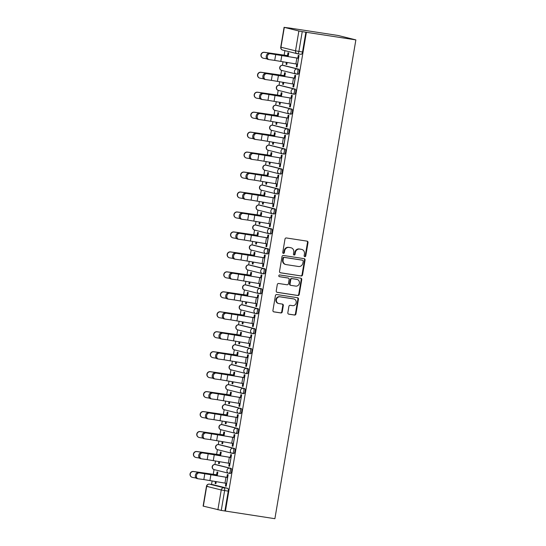 <?xml version="1.0" encoding="UTF-8"?>
<svg xmlns="http://www.w3.org/2000/svg" width="546" height="546" viewBox="0 0 546 546"><rect width="100%" height="100%" fill="white"/><g stroke="black" fill="none" stroke-linecap="round" stroke-linejoin="round"><path stroke-width="0.82" d="M304.805 256.675A0.894 0.812 104 0 0 305.76 255.917L308.019 242.574A1.276 1.16 104 0 0 307.077 241.141L286.363 237.96A1.276 1.16 104 0 0 285.005 239.039L282.746 252.382A0.894 0.812 104 0 0 283.401 253.385A0.894 0.812 104 0 0 284.357 252.627L284.65 250.901A4.081 3.72 104 0 1 289.011 247.447L290.738 247.713A4.081 3.72 104 0 1 291.045 247.775A4.081 3.72 104 0 1 293.741 252.3L293.448 254.026A0.894 0.812 104 0 0 294.103 255.03A0.894 0.812 104 0 0 295.058 254.272L295.352 252.545A4.081 3.72 104 0 1 299.713 249.092L301.44 249.358A4.081 3.72 104 0 1 301.747 249.42A4.081 3.72 104 0 1 304.443 253.945L304.149 255.671A0.894 0.812 104 0 0 304.805 256.675M304.497 256.545A0.894 0.812 104 0 0 305.248 255.787L307.5 242.444A1.276 1.16 104 0 0 306.872 241.107M283.087 253.262A0.894 0.812 104 0 0 283.845 252.505L284.132 250.778L284.65 250.901M293.789 254.907A0.894 0.812 104 0 0 294.547 254.143L294.833 252.416L295.352 252.545M228.958 473.3L230.166 473.484A2.6 1.058 -81.3 0 0 230.207 473.491A2.6 1.058 -81.3 0 0 231.634 471.137A2.6 1.058 -81.3 0 0 231.033 468.366L216.475 464.742A2.6 1.058 -81.3 0 0 216.434 464.735A2.6 1.058 -81.3 0 0 216.393 464.728M232.33 453.337L233.545 453.528A2.6 1.058 -81.3 0 0 233.579 453.535A2.6 1.058 -81.3 0 0 235.012 451.173A2.6 1.058 -81.3 0 0 234.411 448.409L219.847 444.778A2.6 1.058 -81.3 0 0 219.813 444.772A2.6 1.058 -81.3 0 0 219.772 444.772M235.708 433.381L236.916 433.565A2.6 1.058 -81.3 0 0 236.957 433.572A2.6 1.058 -81.3 0 0 238.39 431.21A2.6 1.058 -81.3 0 0 237.783 428.446L223.225 424.822A2.6 1.058 -81.3 0 0 223.184 424.815A2.6 1.058 -81.3 0 0 223.15 424.808M239.087 413.418L240.295 413.602A2.6 1.058 -81.3 0 0 240.336 413.609A2.6 1.058 -81.3 0 0 241.762 411.254A2.6 1.058 -81.3 0 0 241.161 408.483L226.604 404.859A2.6 1.058 -81.3 0 0 226.563 404.852A2.6 1.058 -81.3 0 0 226.522 404.845M242.458 393.454L243.673 393.646A2.6 1.058 -81.3 0 0 243.714 393.652A2.6 1.058 -81.3 0 0 245.14 391.291A2.6 1.058 -81.3 0 0 244.54 388.527L229.975 384.896A2.6 1.058 -81.3 0 0 229.941 384.889A2.6 1.058 -81.3 0 0 229.9 384.889M245.837 373.498L247.045 373.682A2.6 1.058 -81.3 0 0 247.085 373.689A2.6 1.058 -81.3 0 0 248.519 371.335A2.6 1.058 -81.3 0 0 247.911 368.564L233.354 364.94A2.6 1.058 -81.3 0 0 233.313 364.933A2.6 1.058 -81.3 0 0 233.279 364.926M249.215 353.535L250.423 353.719A2.6 1.058 -81.3 0 0 250.464 353.726A2.6 1.058 -81.3 0 0 251.897 351.371A2.6 1.058 -81.3 0 0 251.29 348.601L236.732 344.976A2.6 1.058 -81.3 0 0 236.691 344.97A2.6 1.058 -81.3 0 0 236.65 344.963M252.586 333.572L253.801 333.763A2.6 1.058 -81.3 0 0 253.842 333.77A2.6 1.058 -81.3 0 0 255.269 331.408A2.6 1.058 -81.3 0 0 254.668 328.644L240.103 325.013A2.6 1.058 -81.3 0 0 240.069 325.007A2.6 1.058 -81.3 0 0 240.028 325.007M255.965 313.616L257.18 313.8A2.6 1.058 -81.3 0 0 257.214 313.807A2.6 1.058 -81.3 0 0 258.647 311.452A2.6 1.058 -81.3 0 0 258.04 308.681L243.482 305.057A2.6 1.058 -81.3 0 0 243.441 305.05A2.6 1.058 -81.3 0 0 243.407 305.043M259.343 293.652L260.551 293.837A2.6 1.058 -81.3 0 0 260.592 293.844A2.6 1.058 -81.3 0 0 262.025 291.489A2.6 1.058 -81.3 0 0 261.418 288.718L246.86 285.094A2.6 1.058 -81.3 0 0 246.819 285.087A2.6 1.058 -81.3 0 0 246.778 285.08M262.715 273.689L263.93 273.88A2.6 1.058 -81.3 0 0 263.971 273.887A2.6 1.058 -81.3 0 0 265.397 271.526A2.6 1.058 -81.3 0 0 264.796 268.762L250.232 265.131A2.6 1.058 -81.3 0 0 250.198 265.124A2.6 1.058 -81.3 0 0 250.157 265.124M266.093 253.733L267.308 253.917A2.6 1.058 -81.3 0 0 267.342 253.924A2.6 1.058 -81.3 0 0 268.775 251.57A2.6 1.058 -81.3 0 0 268.168 248.799L253.61 245.174A2.6 1.058 -81.3 0 0 253.569 245.168A2.6 1.058 -81.3 0 0 253.535 245.161M269.471 233.77L270.68 233.954A2.6 1.058 -81.3 0 0 270.72 233.961A2.6 1.058 -81.3 0 0 272.154 231.606A2.6 1.058 -81.3 0 0 271.546 228.835L256.989 225.211A2.6 1.058 -81.3 0 0 256.948 225.205A2.6 1.058 -81.3 0 0 256.907 225.198M272.843 213.807L274.058 213.998A2.6 1.058 -81.3 0 0 274.099 214.005A2.6 1.058 -81.3 0 0 275.525 211.643A2.6 1.058 -81.3 0 0 274.925 208.879L260.36 205.248A2.6 1.058 -81.3 0 0 260.326 205.241A2.6 1.058 -81.3 0 0 260.285 205.241M276.221 193.85L277.436 194.035A2.6 1.058 -81.3 0 0 277.47 194.042A2.6 1.058 -81.3 0 0 278.904 191.687A2.6 1.058 -81.3 0 0 278.296 188.916L263.738 185.292A2.6 1.058 -81.3 0 0 263.698 185.285A2.6 1.058 -81.3 0 0 263.663 185.278M279.6 173.887L280.808 174.072A2.6 1.058 -81.3 0 0 280.849 174.078A2.6 1.058 -81.3 0 0 282.282 171.724A2.6 1.058 -81.3 0 0 281.675 168.953L267.117 165.329A2.6 1.058 -81.3 0 0 267.076 165.322A2.6 1.058 -81.3 0 0 267.035 165.315M282.971 153.924L284.186 154.115A2.6 1.058 -81.3 0 0 284.227 154.122A2.6 1.058 -81.3 0 0 285.654 151.761A2.6 1.058 -81.3 0 0 285.053 148.997L270.488 145.366A2.6 1.058 -81.3 0 0 270.454 145.359A2.6 1.058 -81.3 0 0 270.413 145.359M286.35 133.968L287.565 134.152A2.6 1.058 -81.3 0 0 287.599 134.159A2.6 1.058 -81.3 0 0 289.032 131.804A2.6 1.058 -81.3 0 0 288.425 129.033L273.867 125.409A2.6 1.058 -81.3 0 0 273.826 125.403A2.6 1.058 -81.3 0 0 273.792 125.396M289.728 114.005L290.936 114.189A2.6 1.058 -81.3 0 0 290.977 114.196A2.6 1.058 -81.3 0 0 292.41 111.841A2.6 1.058 -81.3 0 0 291.803 109.07L277.245 105.446A2.6 1.058 -81.3 0 0 277.204 105.439A2.6 1.058 -81.3 0 0 277.163 105.433M293.1 94.042L294.314 94.233A2.6 1.058 -81.3 0 0 294.355 94.24A2.6 1.058 -81.3 0 0 295.782 91.878A2.6 1.058 -81.3 0 0 295.181 89.114L280.617 85.483A2.6 1.058 -81.3 0 0 280.583 85.476A2.6 1.058 -81.3 0 0 280.542 85.476M296.478 74.085L297.693 74.27A2.6 1.058 -81.3 0 0 297.727 74.276A2.6 1.058 -81.3 0 0 299.16 71.922A2.6 1.058 -81.3 0 0 298.553 69.151L283.995 65.527A2.6 1.058 -81.3 0 0 283.954 65.52A2.6 1.058 -81.3 0 0 283.92 65.513M287.831 312.728A1.276 1.16 104 0 0 288.766 314.162L294.581 315.049A1.276 1.16 104 0 0 295.939 313.97L298.45 299.153A1.276 1.16 104 0 0 297.509 297.72L276.795 294.54A1.276 1.16 104 0 0 275.43 295.618L272.925 310.442A1.276 1.16 104 0 0 273.867 311.875L280.883 312.947A1.276 1.16 104 0 0 282.248 311.868L283.319 305.528A1.276 1.16 104 0 0 282.384 304.095L278.904 303.562A3.413 3.112 104 0 1 276.419 299.59A3.413 3.112 104 0 1 280.037 296.84L293.673 298.935A3.413 3.112 104 0 1 296.157 302.907A3.413 3.112 104 0 1 292.54 305.651L290.267 305.303A1.276 1.16 104 0 0 288.902 306.381L287.831 312.728M225.416 511.104L306.395 32.303L355.869 39.899L274.891 518.7L221.266 510.421L203.112 506.101L206.47 486.274L207.999 486.445M301.187 275.989A1.276 1.16 104 0 0 302.545 274.911L305.057 260.094A1.276 1.16 104 0 0 304.115 258.661L283.401 255.48A1.276 1.16 104 0 0 282.036 256.559L279.532 271.382A1.276 1.16 104 0 0 280.473 272.809L300.669 275.866A1.276 1.16 104 0 0 302.034 274.781L304.538 259.964A1.276 1.16 104 0 0 303.91 258.627M301.754 279.62L299.242 294.444A1.276 1.16 104 0 1 297.884 295.522L277.17 292.342A1.276 1.16 104 0 1 276.228 290.909L277.3 284.568A1.276 1.16 104 0 1 278.665 283.49L287.066 284.78A1.276 1.16 104 0 0 288.431 283.695L289.141 279.491A1.276 1.16 104 0 0 288.199 278.057L279.456 276.713A0.894 0.812 104 0 1 278.808 275.675A0.894 0.812 104 0 1 279.757 274.959L300.812 278.187A1.276 1.16 104 0 1 301.754 279.62L301.235 279.491L298.73 294.314L299.242 294.444M213.022 484.691A2.6 1.058 98.7 0 1 213.056 484.698A2.6 1.058 98.7 0 1 213.097 484.705L227.655 488.329L224.024 487.769A2.6 1.058 98.7 0 1 224.618 490.588L221.266 510.421M284.316 27.375L280.958 47.209L295.522 50.833L298.874 30.999L284.316 27.375L288.738 27.955M284.903 50.642L284.138 55.173M283.026 61.739L282.425 65.295M281.565 70.386L280.76 75.13M279.654 81.695L279.047 85.258M278.187 90.349L277.388 95.093M276.276 101.658L275.675 105.214M274.815 110.306L274.01 115.056M272.898 121.621L272.297 125.177M271.437 130.269L270.632 135.012M269.526 141.578L268.919 145.14M268.059 150.232L267.26 154.975M266.148 161.541L265.547 165.097M264.687 170.188L263.882 174.938M262.769 181.504L262.169 185.06M261.309 190.151L260.503 194.895M259.398 201.46L258.79 205.023M257.93 210.114L257.132 214.858M256.019 221.423L255.419 224.979M254.559 230.071L253.754 234.821M252.641 241.387L252.04 244.942M251.18 250.034L250.375 254.777M249.269 261.343L248.662 264.906M247.802 269.997L247.004 274.74M245.891 281.306L245.29 284.862M244.431 289.953L243.625 294.704M242.513 301.269L241.912 304.825M241.052 309.916L240.247 314.66M239.141 321.225L238.534 324.788M237.674 329.873L236.875 334.623M235.763 341.189L235.162 344.744M234.302 349.836L233.497 354.586M232.384 361.152L231.784 364.708M230.924 369.799L230.119 374.542M229.013 381.108L228.405 384.671M227.545 389.755L226.747 394.505M225.635 401.071L225.034 404.627M224.174 409.718L223.369 414.469M222.256 421.034L221.656 424.59M220.796 429.682L219.99 434.425M218.885 440.991L218.277 444.553M217.417 449.638L216.619 454.388M215.506 460.954L214.906 464.51M214.046 469.601L213.24 474.351M212.128 480.917L211.527 484.459M288.752 27.907L338.227 35.504L355.869 39.899M298.874 30.999L302.245 31.613L298.894 51.447A2.6 1.058 98.7 0 1 297.468 53.761A2.6 1.058 98.7 0 1 297.433 53.754A2.6 2.368 104 0 1 297.236 53.713A2.6 2.6 0 0 0 297.468 53.761L301.105 54.313A2.6 1.058 98.7 0 1 301.064 54.307L297.509 53.761M306.395 32.303L302.245 31.613M286.363 62.312L286.029 64.298L286.807 64.421M286.029 64.298L286.8 64.489L287.141 62.449M296.778 64.107L296.314 66.858L297.099 66.981M296.314 66.858L297.085 67.056L299.037 55.535L298.266 55.344L297.788 58.163M293.407 84.07L292.943 86.821L293.714 87.012L295.659 75.498L294.888 75.307L294.41 78.126M284.773 76.467L285.367 72.932L284.596 72.741L284.118 75.56M282.985 82.275L282.651 84.261L283.435 84.377M282.651 84.261L283.422 84.453L283.77 82.405M292.943 86.821L293.721 86.944M290.028 104.033L289.564 106.784L290.335 106.975L292.281 95.461L291.509 95.263L291.032 98.089M281.395 96.424L281.995 92.895L281.224 92.704L280.746 95.523M279.607 102.232L279.272 104.218L280.057 104.341M279.272 104.218L280.043 104.409L280.391 102.368M289.564 106.784L290.349 106.9M286.65 123.99L286.186 126.74L286.957 126.938L288.909 115.418L288.138 115.226L287.66 118.045M278.023 116.387L278.617 112.858L277.846 112.667L277.368 115.486M276.235 122.195L275.901 124.181L276.679 124.304M275.901 124.181L276.672 124.372L277.013 122.331M286.186 126.74L286.971 126.863M283.278 143.953L282.814 146.703L283.586 146.894L285.531 135.381L284.759 135.19L284.282 138.008M274.645 136.35L275.239 132.814L274.467 132.623L273.99 135.442M272.857 142.158L272.522 144.144L273.307 144.26M272.522 144.144L273.293 144.335L273.642 142.288M282.814 146.703L283.592 146.826M279.9 163.916L279.436 166.666L280.207 166.858L282.152 155.344L281.381 155.146L280.903 157.971M271.266 156.306L271.867 152.778L271.096 152.587L270.618 155.405M269.478 162.114L269.144 164.1L269.929 164.223M269.144 164.1L269.915 164.291L270.263 162.251M279.436 166.666L280.221 166.783M276.522 183.872L276.058 186.623L276.829 186.821L278.781 175.3L278.01 175.109L277.532 177.928M267.895 176.269L268.489 172.741L267.717 172.55L267.24 175.368M266.107 182.077L265.772 184.063L266.55 184.186M265.772 184.063L266.544 184.255L266.885 182.214M276.058 186.623L276.842 186.746M273.15 203.835L272.686 206.586L273.457 206.777L275.402 195.263L274.631 195.072L274.153 197.891M264.517 196.232L265.11 192.697L264.339 192.506L263.861 195.325M262.728 202.04L262.394 204.027L263.179 204.143M262.394 204.027L263.165 204.218L263.513 202.17M272.686 206.586L273.464 206.709M269.772 223.799L269.308 226.549L270.079 226.74L272.024 215.226L271.253 215.028L270.775 217.854M261.138 216.189L261.739 212.66L260.968 212.469L260.49 215.288M259.35 221.997L259.016 223.983L259.8 224.106M259.016 223.983L259.787 224.174L260.135 222.133M269.308 226.549L270.093 226.665M266.393 243.755L265.929 246.505L266.701 246.696L268.652 235.183L267.881 234.992L267.404 237.81M257.76 236.152L258.36 232.623L257.589 232.432L257.111 235.251M255.978 241.96L255.644 243.946L256.422 244.069M255.644 243.946L256.415 244.137L256.757 242.096M265.929 246.505L266.714 246.628M263.022 263.718L262.558 266.468L263.329 266.66L265.274 255.146L264.503 254.955L264.025 257.773M254.388 256.115L254.982 252.58L254.211 252.388L253.733 255.207M252.6 261.923L252.266 263.909L253.051 264.025M252.266 263.909L253.037 264.1L253.385 262.053M262.558 266.468L263.336 266.591M259.643 283.681L259.179 286.432L259.951 286.623L261.896 275.109L261.125 274.911L260.647 277.737M251.01 276.071L251.61 272.543L250.839 272.352L250.361 275.17M249.222 281.879L248.887 283.865L249.672 283.988M248.887 283.865L249.659 284.056L250.007 282.016M259.179 286.432L259.964 286.548M256.265 303.637L255.801 306.388L256.572 306.579L258.524 295.065L257.753 294.874L257.275 297.693M247.631 296.034L248.232 292.506L247.461 292.315L246.983 295.133M245.85 301.842L245.516 303.829L246.294 303.951M245.516 303.829L246.287 304.02L246.628 301.979M255.801 306.388L256.586 306.511M252.894 323.601L252.429 326.351L253.201 326.542L255.146 315.028L254.375 314.837L253.897 317.656M244.26 315.998L244.854 312.462L244.082 312.271L243.605 315.09M242.472 321.806L242.137 323.792L242.922 323.908M242.137 323.792L242.909 323.983L243.257 321.935M252.429 326.351L253.208 326.474M249.515 343.564L249.051 346.314L249.822 346.505L251.767 334.991L250.996 334.794L250.518 337.612M240.882 335.954L241.482 332.425L240.711 332.234L240.233 335.053M239.093 341.762L238.759 343.748L239.544 343.871M238.759 343.748L239.53 343.939L239.878 341.898M249.051 346.314L249.836 346.43M246.137 363.52L245.673 366.27L246.444 366.462L248.396 354.948L247.625 354.757L247.147 357.575M237.503 355.917L238.104 352.388L237.333 352.197L236.855 355.016M235.722 361.725L235.381 363.711L236.165 363.834M235.381 363.711L236.159 363.902L236.5 361.862M245.673 366.27L246.458 366.393M242.765 383.483L242.301 386.234L243.072 386.425L245.018 374.911L244.246 374.72L243.769 377.539M234.132 375.88L234.725 372.345L233.954 372.154L233.476 374.972M232.343 381.688L232.009 383.674L232.794 383.79M232.009 383.674L232.78 383.865L233.128 381.818M242.301 386.234L243.079 386.356M239.387 403.446L238.923 406.197L239.694 406.388L241.639 394.867L240.868 394.676L240.39 397.495M230.753 395.836L231.354 392.308L230.583 392.117L230.105 394.935M228.965 401.644L228.631 403.63L229.416 403.753M228.631 403.63L229.402 403.822L229.75 401.781M238.923 406.197L239.708 406.313M236.008 423.403L235.544 426.153L236.316 426.344L238.268 414.83L237.496 414.639L237.019 417.458M227.375 415.799L227.975 412.271L227.204 412.08L226.726 414.899M225.594 421.608L225.252 423.594L226.037 423.716M225.252 423.594L226.03 423.785L226.372 421.744M235.544 426.153L236.329 426.276M232.637 443.366L232.166 446.116L232.944 446.307L234.889 434.793L234.118 434.602L233.64 437.421M224.003 435.763L224.597 432.227L223.826 432.036L223.348 434.855M222.215 441.571L221.881 443.557L222.666 443.673M221.881 443.557L222.652 443.748L223 441.7M232.166 446.116L232.951 446.239M229.259 463.329L228.794 466.079L229.566 466.27L231.511 454.75L230.74 454.559L230.262 457.377M220.625 455.719L221.226 452.19L220.454 451.999L219.977 454.818M218.837 461.527L218.502 463.513L219.287 463.636M218.502 463.513L219.274 463.704L219.622 461.663M228.794 466.079L229.579 466.195M225.88 483.285L225.416 486.036L226.187 486.227L228.139 474.713L227.368 474.522L226.89 477.34M217.247 475.682L217.847 472.153L217.076 471.962L216.598 474.781M288.151 56.504L288.745 52.976L287.974 52.785L287.496 55.603M215.465 481.49L215.124 483.476L215.909 483.592M215.124 483.476L215.902 483.667L216.243 481.627M225.416 486.036L226.201 486.158M224.897 510.974L228.255 491.147A2.6 1.058 -81.3 0 0 227.655 488.329M305.883 32.173L302.525 52.007A2.6 1.058 98.7 0 1 301.105 54.313M301.747 249.42L301.228 249.29A4.081 3.72 104 0 0 300.928 249.229L301.44 249.358M294.833 252.416A4.081 3.72 104 0 1 299.201 248.962L300.928 249.229M291.045 247.775L290.527 247.645A4.081 3.72 104 0 0 290.219 247.584L290.738 247.713M284.132 250.778A4.081 3.72 104 0 1 288.5 247.324L290.219 247.584M280.166 272.713L300.669 275.866M303.207 261.227A0.894 0.812 104 0 0 302.552 260.224L284.37 257.432A0.894 0.812 104 0 0 283.415 258.19L283.108 260.012A4.081 3.72 104 0 0 285.804 264.53A4.081 3.72 104 0 0 286.111 264.592L298.539 266.503A4.081 3.72 104 0 0 302.9 263.049L303.207 261.227M302.17 260.128A0.894 0.812 104 0 0 302.04 260.094L302.552 260.224M285.804 264.53L285.292 264.4A4.081 3.72 104 0 1 282.596 259.882L282.903 258.06A0.894 0.812 104 0 1 283.859 257.303L302.04 260.094M276.863 292.246L297.365 295.393A1.276 1.16 104 0 0 298.73 294.314M287.879 277.975A1.276 1.16 104 0 0 287.687 277.928L279.204 276.624M295.782 286.118A3.413 3.112 104 0 0 297.174 279.45A3.413 3.112 104 0 0 296.922 279.395L292.117 278.658A1.276 1.16 104 0 0 290.752 279.736L290.042 283.947A1.276 1.16 104 0 0 290.977 285.381L295.782 286.118M297.174 279.45L296.662 279.32A3.413 3.112 104 0 0 296.403 279.265L296.922 279.395M290.465 285.251A1.276 1.16 104 0 1 289.523 283.818L290.24 279.607A1.276 1.16 104 0 1 291.598 278.528L296.403 279.265M301.235 279.491A1.276 1.16 104 0 0 300.607 278.16M293.932 298.983L293.414 298.86A3.413 3.112 104 0 0 293.161 298.805L293.673 298.935M278.644 303.508L278.132 303.378A3.413 3.112 104 0 1 279.525 296.71L293.161 298.805M273.56 311.773L280.371 312.824A1.276 1.16 104 0 0 281.736 311.739L282.808 305.398A1.276 1.16 104 0 0 282.173 304.061M288.459 314.066L294.062 314.926A1.276 1.16 104 0 0 295.427 313.848L297.932 299.024A1.276 1.16 104 0 0 297.304 297.686M262.742 58.019L262.558 57.931A2.989 2.962 -64.2 0 1 264.353 52.3L264.537 52.389A2.989 2.962 115.8 0 0 262.742 58.019A2.989 2.962 115.8 0 0 263.541 58.272L266.946 58.838M264.537 52.389L288.268 55.788M288.281 55.719L264.353 52.3M270.079 53.726A2.989 2.239 101.8 0 0 267.369 56.286A2.989 2.239 101.8 0 0 268.966 59.589A2.989 2.239 101.8 0 0 269.082 59.61L274.727 60.394L275.723 54.504L268.987 53.494L298.573 58.286M268.857 59.562L267.99 59.384A2.989 2.239 -78.2 0 1 267.874 59.364A2.989 2.239 -78.2 0 1 266.277 56.054A2.989 2.239 -78.2 0 1 268.987 53.494M298.56 58.347L275.723 54.504M297.563 64.23L274.727 60.394M259.364 77.982L259.179 77.894A2.989 2.962 -64.2 0 1 260.974 72.256L261.159 72.352A2.989 2.962 115.8 0 0 259.364 77.982A2.989 2.962 115.8 0 0 260.162 78.235L263.575 78.795M261.159 72.352L284.896 75.744M284.903 75.682L260.974 72.256M255.992 97.946L255.801 97.85A2.989 2.962 -64.2 0 1 257.596 92.219L257.787 92.308A2.989 2.962 115.8 0 0 255.992 97.946A2.989 2.962 115.8 0 0 256.791 98.198L260.196 98.758M257.787 92.308L281.518 95.707M281.531 95.646L257.596 92.219M266.701 73.683A2.989 2.239 101.8 0 0 263.998 76.242A2.989 2.239 101.8 0 0 265.595 79.552A2.989 2.239 101.8 0 0 265.704 79.573L271.348 80.351L272.345 74.468L265.609 73.457L295.195 78.249M265.479 79.525L264.619 79.341A2.989 2.239 -78.2 0 1 264.503 79.32A2.989 2.239 -78.2 0 1 262.906 76.017A2.989 2.239 -78.2 0 1 265.609 73.457M295.181 78.31L272.345 74.468M294.192 84.193L271.348 80.351M263.329 93.646A2.989 2.239 101.8 0 0 260.619 96.205A2.989 2.239 101.8 0 0 262.216 99.515A2.989 2.239 101.8 0 0 262.333 99.529L267.97 100.314L268.966 94.424L262.237 93.421L291.817 98.205M262.107 99.488L261.241 99.304A2.989 2.239 -78.2 0 1 261.125 99.283A2.989 2.239 -78.2 0 1 259.527 95.98A2.989 2.239 -78.2 0 1 262.237 93.421M291.81 98.266L268.966 94.424M290.813 104.156L267.97 100.314M252.614 117.902L252.429 117.813A2.989 2.962 -64.2 0 1 254.224 112.183L254.409 112.271A2.989 2.962 115.8 0 0 252.614 117.902A2.989 2.962 115.8 0 0 253.412 118.154L256.818 118.721M254.409 112.271L278.139 115.67M278.153 115.602L254.224 112.183M249.235 137.865L249.051 137.776A2.989 2.962 -64.2 0 1 250.846 132.139L251.03 132.234A2.989 2.962 115.8 0 0 249.235 137.865A2.989 2.962 115.8 0 0 250.034 138.118L253.446 138.677M251.03 132.234L274.768 135.626M274.774 135.565L250.846 132.139M245.864 157.828L245.673 157.733A2.989 2.962 -64.2 0 1 247.468 152.102L247.659 152.191A2.989 2.962 115.8 0 0 245.864 157.828A2.989 2.962 115.8 0 0 246.662 158.081L250.068 158.64M247.659 152.191L271.389 155.59M271.403 155.528L247.468 152.102M259.951 113.609A2.989 2.239 101.8 0 0 257.241 116.168A2.989 2.239 101.8 0 0 258.838 119.472A2.989 2.239 101.8 0 0 258.954 119.492L264.598 120.277L265.595 114.387L258.859 113.377L288.445 118.168M258.729 119.444L257.862 119.267A2.989 2.239 -78.2 0 1 257.746 119.246A2.989 2.239 -78.2 0 1 256.149 115.936A2.989 2.239 -78.2 0 1 258.859 113.377M288.431 118.229L265.595 114.387M287.435 124.113L264.598 120.277M256.572 133.565A2.989 2.239 101.8 0 0 253.87 136.125A2.989 2.239 101.8 0 0 255.467 139.435A2.989 2.239 101.8 0 0 255.576 139.455L261.22 140.233L262.216 134.35L255.48 133.34L285.067 138.131M255.351 139.407L254.491 139.223A2.989 2.239 -78.2 0 1 254.375 139.203A2.989 2.239 -78.2 0 1 252.778 135.899A2.989 2.239 -78.2 0 1 255.48 133.34M285.053 138.193L262.216 134.35M284.056 144.076L261.22 140.233M253.201 153.528A2.989 2.239 101.8 0 0 250.491 156.088A2.989 2.239 101.8 0 0 252.088 159.398A2.989 2.239 101.8 0 0 252.204 159.412L257.842 160.196L258.838 154.306L252.109 153.303L281.688 158.087M251.979 159.371L251.112 159.186A2.989 2.239 -78.2 0 1 250.996 159.166A2.989 2.239 -78.2 0 1 249.399 155.863A2.989 2.239 -78.2 0 1 252.109 153.303M281.681 158.149L258.838 154.306M280.685 164.039L257.842 160.196M242.485 177.784L242.301 177.696A2.989 2.962 -64.2 0 1 244.096 172.065L244.28 172.154A2.989 2.962 115.8 0 0 242.485 177.784A2.989 2.962 115.8 0 0 243.284 178.037L246.69 178.603M244.28 172.154L268.011 175.553M268.025 175.484L244.096 172.065M249.822 173.492A2.989 2.239 101.8 0 0 247.113 176.051A2.989 2.239 101.8 0 0 248.71 179.354A2.989 2.239 101.8 0 0 248.826 179.375L254.47 180.16L255.467 174.27L248.73 173.259L278.317 178.051M248.601 179.327L247.734 179.149A2.989 2.239 -78.2 0 1 247.618 179.129A2.989 2.239 -78.2 0 1 246.021 175.819A2.989 2.239 -78.2 0 1 248.73 173.259M278.303 178.112L255.467 174.27M277.307 183.995L254.47 180.16M239.107 197.748L238.923 197.659A2.989 2.962 -64.2 0 1 240.718 192.021L240.902 192.117A2.989 2.962 115.8 0 0 239.107 197.748A2.989 2.962 115.8 0 0 239.906 198L243.318 198.56M240.902 192.117L264.639 195.509M264.646 195.448L240.718 192.021M246.444 193.448A2.989 2.239 101.8 0 0 243.741 196.007A2.989 2.239 101.8 0 0 245.338 199.317A2.989 2.239 101.8 0 0 245.447 199.338L251.092 200.116L252.088 194.233L245.352 193.223L274.938 198.007M245.222 199.29L244.362 199.106A2.989 2.239 -78.2 0 1 244.246 199.085A2.989 2.239 -78.2 0 1 242.649 195.782A2.989 2.239 -78.2 0 1 245.352 193.223M274.925 198.075L252.088 194.233M273.928 203.958L251.092 200.116M235.735 217.711L235.544 217.615A2.989 2.962 -64.2 0 1 237.339 211.985L237.53 212.073A2.989 2.962 115.8 0 0 235.735 217.711A2.989 2.962 115.8 0 0 236.534 217.963L239.94 218.523M237.53 212.073L261.261 215.472M261.275 215.411L237.339 211.985M243.072 213.411A2.989 2.239 101.8 0 0 240.363 215.97A2.989 2.239 101.8 0 0 241.96 219.28A2.989 2.239 101.8 0 0 242.076 219.294L247.713 220.079L248.71 214.189L241.98 213.186L271.56 217.97M241.851 219.253L240.984 219.069A2.989 2.239 -78.2 0 1 240.868 219.048A2.989 2.239 -78.2 0 1 239.271 215.745A2.989 2.239 -78.2 0 1 241.98 213.186M271.553 218.031L248.71 214.189M270.557 223.921L247.713 220.079M232.357 237.667L232.173 237.578A2.989 2.962 -64.2 0 1 233.968 231.948L234.152 232.036A2.989 2.962 115.8 0 0 232.357 237.667A2.989 2.962 115.8 0 0 233.156 237.92L236.561 238.486M234.152 232.036L257.883 235.435M257.896 235.367L233.968 231.948M239.694 233.374A2.989 2.239 101.8 0 0 236.984 235.933A2.989 2.239 101.8 0 0 238.582 239.237A2.989 2.239 101.8 0 0 238.698 239.257L244.342 240.042L245.338 234.152L238.602 233.142L268.188 237.933M238.472 239.209L237.606 239.032A2.989 2.239 -78.2 0 1 237.49 239.011A2.989 2.239 -78.2 0 1 235.892 235.701A2.989 2.239 -78.2 0 1 238.602 233.142M268.175 237.995L245.338 234.152M267.178 243.878L244.342 240.042M228.979 257.63L228.794 257.541A2.989 2.962 -64.2 0 1 230.589 251.904L230.774 251.999A2.989 2.962 115.8 0 0 228.979 257.63A2.989 2.962 115.8 0 0 229.777 257.883L233.19 258.442M230.774 251.999L254.511 255.391M254.518 255.33L230.589 251.904M225.607 277.593L225.416 277.498A2.989 2.962 -64.2 0 1 227.211 271.867L227.402 271.956A2.989 2.962 115.8 0 0 225.607 277.593A2.989 2.962 115.8 0 0 226.406 277.846L229.811 278.405M227.402 271.956L251.133 275.355M251.146 275.293L227.211 271.867M222.229 297.55L222.045 297.461A2.989 2.962 -64.2 0 1 223.84 291.83L224.024 291.919A2.989 2.962 115.8 0 0 222.229 297.55A2.989 2.962 115.8 0 0 223.027 297.802L226.433 298.369M224.024 291.919L247.754 295.311M247.768 295.25L223.84 291.83M218.85 317.513L218.666 317.424A2.989 2.962 -64.2 0 1 220.461 311.786L220.645 311.882A2.989 2.962 115.8 0 0 218.85 317.513A2.989 2.962 115.8 0 0 219.649 317.765L223.061 318.325M220.645 311.882L244.383 315.274M244.39 315.213L220.461 311.786M215.479 337.476L215.288 337.38A2.989 2.962 -64.2 0 1 217.083 331.75L217.274 331.838A2.989 2.962 115.8 0 0 215.479 337.476A2.989 2.962 115.8 0 0 216.277 337.728L219.683 338.288M217.274 331.838L241.004 335.237M241.018 335.176L217.083 331.75M212.101 357.432L211.916 357.343A2.989 2.962 -64.2 0 1 213.711 351.713L213.895 351.801A2.989 2.962 115.8 0 0 212.101 357.432A2.989 2.962 115.8 0 0 212.899 357.685L216.305 358.251M213.895 351.801L237.626 355.193M237.64 355.132L213.711 351.713M236.316 253.33A2.989 2.239 101.8 0 0 233.613 255.89A2.989 2.239 101.8 0 0 235.21 259.2A2.989 2.239 101.8 0 0 235.319 259.22L240.963 259.998L241.96 254.115L235.224 253.105L264.81 257.889M235.094 259.173L234.227 258.988A2.989 2.239 -78.2 0 1 234.118 258.968A2.989 2.239 -78.2 0 1 232.521 255.665A2.989 2.239 -78.2 0 1 235.224 253.105M264.796 257.958L241.96 254.115M263.8 263.841L240.963 259.998M232.944 273.293A2.989 2.239 101.8 0 0 230.235 275.853A2.989 2.239 101.8 0 0 231.832 279.163A2.989 2.239 101.8 0 0 231.948 279.177L237.585 279.962L238.582 274.072L231.852 273.068L261.432 277.853M231.722 279.129L230.856 278.951A2.989 2.239 -78.2 0 1 230.74 278.931A2.989 2.239 -78.2 0 1 229.143 275.628A2.989 2.239 -78.2 0 1 231.852 273.068M261.425 277.914L238.582 274.072M260.428 283.804L237.585 279.962M229.566 293.257A2.989 2.239 101.8 0 0 226.856 295.816A2.989 2.239 101.8 0 0 228.453 299.119A2.989 2.239 101.8 0 0 228.569 299.14L234.214 299.925L235.21 294.035L228.474 293.025L258.06 297.816M228.344 299.092L227.477 298.915A2.989 2.239 -78.2 0 1 227.361 298.894A2.989 2.239 -78.2 0 1 225.764 295.584A2.989 2.239 -78.2 0 1 228.474 293.025M258.046 297.877L235.21 294.035M257.05 303.76L234.214 299.925M226.187 313.213A2.989 2.239 101.8 0 0 223.485 315.772A2.989 2.239 101.8 0 0 225.082 319.082A2.989 2.239 101.8 0 0 225.191 319.103L230.835 319.881L231.832 313.998L225.095 312.988L254.682 317.772M224.966 319.055L224.099 318.871A2.989 2.239 -78.2 0 1 223.99 318.85A2.989 2.239 -78.2 0 1 222.393 315.547A2.989 2.239 -78.2 0 1 225.095 312.988M254.668 317.84L231.832 313.998M253.672 323.723L230.835 319.881M222.816 333.176A2.989 2.239 101.8 0 0 220.106 335.735A2.989 2.239 101.8 0 0 221.703 339.046A2.989 2.239 101.8 0 0 221.819 339.059L227.457 339.844L228.453 333.954L221.724 332.951L251.303 337.735M221.594 339.011L220.727 338.834A2.989 2.239 -78.2 0 1 220.611 338.813A2.989 2.239 -78.2 0 1 219.014 335.51A2.989 2.239 -78.2 0 1 221.724 332.951M251.296 337.797L228.453 333.954M250.3 343.687L227.457 339.844M219.437 353.139A2.989 2.239 101.8 0 0 216.728 355.699A2.989 2.239 101.8 0 0 218.325 359.002A2.989 2.239 101.8 0 0 218.441 359.022L224.085 359.807L225.082 353.917L218.345 352.907L247.932 357.698M218.216 358.975L217.349 358.797A2.989 2.239 -78.2 0 1 217.233 358.777A2.989 2.239 -78.2 0 1 215.636 355.466A2.989 2.239 -78.2 0 1 218.345 352.907M247.918 357.76L225.082 353.917M246.922 363.643L224.085 359.807M208.722 377.395L208.538 377.306A2.989 2.962 -64.2 0 1 210.333 371.669L210.517 371.765A2.989 2.962 115.8 0 0 208.722 377.395A2.989 2.962 115.8 0 0 209.521 377.648L212.933 378.207M210.517 371.765L234.254 375.157M234.261 375.095L210.333 371.669M216.059 373.095A2.989 2.239 101.8 0 0 213.356 375.655A2.989 2.239 101.8 0 0 214.953 378.965A2.989 2.239 101.8 0 0 215.063 378.985L220.707 379.763L221.703 373.88L214.967 372.87L244.553 377.655M214.837 378.938L213.971 378.753A2.989 2.239 -78.2 0 1 213.861 378.733A2.989 2.239 -78.2 0 1 212.264 375.43A2.989 2.239 -78.2 0 1 214.967 372.87M244.54 377.723L221.703 373.88M243.543 383.606L220.707 379.763M205.351 397.352L205.16 397.263A2.989 2.962 -64.2 0 1 206.954 391.632L207.146 391.721A2.989 2.962 115.8 0 0 205.351 397.352A2.989 2.962 115.8 0 0 206.149 397.611L209.555 398.171M207.146 391.721L230.876 395.12M230.89 395.058L206.954 391.632M212.687 393.059A2.989 2.239 101.8 0 0 209.978 395.618A2.989 2.239 101.8 0 0 211.575 398.928A2.989 2.239 101.8 0 0 211.691 398.942L217.328 399.727L218.325 393.837L211.595 392.833L241.175 397.618M211.466 398.894L210.599 398.717A2.989 2.239 -78.2 0 1 210.483 398.696A2.989 2.239 -78.2 0 1 208.886 395.393A2.989 2.239 -78.2 0 1 211.595 392.833M241.168 397.679L218.325 393.837M240.172 403.569L217.328 399.727M201.972 417.315L201.788 417.226A2.989 2.962 -64.2 0 1 203.583 411.595L203.767 411.684A2.989 2.962 115.8 0 0 201.972 417.315A2.989 2.962 115.8 0 0 202.771 417.567L206.176 418.134M203.767 411.684L227.498 415.076M227.511 415.015L203.583 411.595M209.309 413.022A2.989 2.239 101.8 0 0 206.6 415.581A2.989 2.239 101.8 0 0 208.197 418.884A2.989 2.239 101.8 0 0 208.313 418.905L213.957 419.69L214.953 413.8L208.217 412.79L237.803 417.581M208.087 418.857L207.221 418.68A2.989 2.239 -78.2 0 1 207.105 418.659A2.989 2.239 -78.2 0 1 205.508 415.349A2.989 2.239 -78.2 0 1 208.217 412.79M237.79 417.642L214.953 413.8M236.793 423.525L213.957 419.69M198.594 437.278L198.41 437.189A2.989 2.962 -64.2 0 1 200.205 431.552L200.389 431.64A2.989 2.962 115.8 0 0 198.594 437.278A2.989 2.962 115.8 0 0 199.392 437.53L202.805 438.09M200.389 431.64L224.126 435.039M224.133 434.978L200.205 431.552M205.931 432.978A2.989 2.239 101.8 0 0 203.228 435.537A2.989 2.239 101.8 0 0 204.825 438.848A2.989 2.239 101.8 0 0 204.934 438.868L210.579 439.646L211.575 433.763L204.839 432.753L234.425 437.537M204.709 438.82L203.842 438.636A2.989 2.239 -78.2 0 1 203.733 438.615A2.989 2.239 -78.2 0 1 202.136 435.312A2.989 2.239 -78.2 0 1 204.839 432.753M234.411 437.605L211.575 433.763M233.415 443.488L210.579 439.646M195.222 457.234L195.031 457.145A2.989 2.962 -64.2 0 1 196.826 451.515L197.017 451.603A2.989 2.962 115.8 0 0 195.222 457.234A2.989 2.962 115.8 0 0 196.021 457.493L199.427 458.053M197.017 451.603L220.748 455.002M220.761 454.941L196.826 451.515M202.559 452.941A2.989 2.239 101.8 0 0 199.85 455.5A2.989 2.239 101.8 0 0 201.447 458.811A2.989 2.239 101.8 0 0 201.563 458.824L207.2 459.609L208.197 453.719L201.467 452.716L231.047 457.5M201.338 458.777L200.471 458.599A2.989 2.239 -78.2 0 1 200.355 458.579A2.989 2.239 -78.2 0 1 198.758 455.275A2.989 2.239 -78.2 0 1 201.467 452.716M231.04 457.562L208.197 453.719M230.043 463.452L207.2 459.609M191.844 477.197L191.66 477.108A2.989 2.962 -64.2 0 1 193.455 471.478L193.639 471.567A2.989 2.962 115.8 0 0 191.844 477.197A2.989 2.962 115.8 0 0 192.642 477.45L196.048 478.016M193.639 471.567L217.369 474.959M217.383 474.897L193.455 471.478M199.181 472.904A2.989 2.239 101.8 0 0 196.471 475.464A2.989 2.239 101.8 0 0 198.068 478.767A2.989 2.239 101.8 0 0 198.184 478.787L203.829 479.565L204.825 473.682L198.089 472.672L227.675 477.463M197.959 478.74L197.092 478.562A2.989 2.239 -78.2 0 1 196.976 478.542A2.989 2.239 -78.2 0 1 195.379 475.232A2.989 2.239 -78.2 0 1 198.089 472.672M227.662 477.525L204.825 473.682M226.665 483.408L203.829 479.565M305.248 255.787L305.76 255.917M283.845 252.505L284.357 252.627M294.547 254.143L295.058 254.272M215.083 464.53A2.6 1.058 98.7 0 1 215.144 464.537A2.6 1.058 98.7 0 1 215.185 464.544L229.743 468.168A2.6 1.058 98.7 0 1 230.351 470.939A2.6 1.058 98.7 0 1 228.917 473.293A2.6 1.058 98.7 0 1 228.876 473.286A2.6 2.368 -76 0 1 226.965 470.372A2.6 2.368 -76 0 1 229.743 468.168L231.033 468.366M216.475 464.742L215.185 464.544A2.6 2.368 104 0 0 212.408 466.741A2.6 2.368 -76 0 0 214.319 469.662M218.461 444.574A2.6 1.058 98.7 0 1 218.523 444.574A2.6 1.058 98.7 0 1 218.557 444.58L233.122 448.211A2.6 1.058 98.7 0 1 233.722 450.976A2.6 1.058 98.7 0 1 232.296 453.337A2.6 1.058 98.7 0 1 232.255 453.33A2.6 2.368 -76 0 1 230.344 450.409A2.6 2.368 -76 0 1 233.122 448.211L234.411 448.409M219.847 444.778L218.557 444.58A2.6 2.368 104 0 0 215.779 446.785A2.6 2.368 -76 0 0 217.69 449.699M221.84 424.611A2.6 1.058 98.7 0 1 221.894 424.617A2.6 1.058 98.7 0 1 221.935 424.624L236.493 428.248A2.6 1.058 98.7 0 1 237.1 431.012A2.6 1.058 98.7 0 1 235.667 433.374A2.6 1.058 98.7 0 1 235.633 433.367A2.6 2.368 -76 0 1 233.715 430.446A2.6 2.368 -76 0 1 236.493 428.248L237.783 428.446M223.225 424.822L221.935 424.624A2.6 2.368 104 0 0 219.158 426.822A2.6 2.368 -76 0 0 221.069 429.743M225.211 404.647A2.6 1.058 98.7 0 1 225.273 404.654A2.6 1.058 98.7 0 1 225.314 404.661L239.871 408.285A2.6 1.058 98.7 0 1 240.479 411.056A2.6 1.058 98.7 0 1 239.046 413.411A2.6 1.058 98.7 0 1 239.005 413.404A2.6 2.368 -76 0 1 237.094 410.49A2.6 2.368 -76 0 1 239.871 408.285L241.161 408.483M226.604 404.859L225.314 404.661A2.6 2.368 104 0 0 222.536 406.859A2.6 2.368 -76 0 0 224.447 409.78M228.59 384.691A2.6 1.058 98.7 0 1 228.651 384.691A2.6 1.058 98.7 0 1 228.685 384.698L243.25 388.329A2.6 1.058 98.7 0 1 243.85 391.093A2.6 1.058 98.7 0 1 242.424 393.454A2.6 1.058 98.7 0 1 242.383 393.448A2.6 2.368 -76 0 1 240.472 390.527A2.6 2.368 -76 0 1 243.25 388.329L244.54 388.527M229.975 384.896L228.685 384.698A2.6 2.368 104 0 0 225.907 386.902A2.6 2.368 -76 0 0 227.825 389.817M231.968 364.728A2.6 1.058 98.7 0 1 232.023 364.735A2.6 1.058 98.7 0 1 232.064 364.742L246.621 368.366A2.6 1.058 98.7 0 1 247.229 371.13A2.6 1.058 98.7 0 1 245.796 373.491A2.6 1.058 98.7 0 1 245.761 373.484A2.6 2.368 -76 0 1 243.844 370.563A2.6 2.368 -76 0 1 246.621 368.366L247.911 368.564M233.354 364.94L232.064 364.742A2.6 2.368 104 0 0 229.286 366.939A2.6 2.368 -76 0 0 231.197 369.86M235.34 344.765A2.6 1.058 98.7 0 1 235.401 344.772A2.6 1.058 98.7 0 1 235.442 344.779L250 348.403A2.6 1.058 98.7 0 1 250.607 351.174A2.6 1.058 98.7 0 1 249.174 353.528A2.6 1.058 98.7 0 1 249.133 353.521A2.6 2.368 -76 0 1 247.222 350.607A2.6 2.368 -76 0 1 250 348.403L251.29 348.601M236.732 344.976L235.442 344.779A2.6 2.368 104 0 0 232.664 346.976A2.6 2.368 -76 0 0 234.575 349.897M238.718 324.809A2.6 1.058 98.7 0 1 238.779 324.809A2.6 1.058 98.7 0 1 238.814 324.815L253.378 328.446A2.6 1.058 98.7 0 1 253.979 331.21A2.6 1.058 98.7 0 1 252.552 333.572A2.6 1.058 98.7 0 1 252.511 333.565A2.6 2.368 -76 0 1 250.6 330.644A2.6 2.368 -76 0 1 253.378 328.446L254.668 328.644M240.103 325.013L238.814 324.815A2.6 2.368 104 0 0 236.036 327.02A2.6 2.368 -76 0 0 237.954 329.934M242.096 304.845A2.6 1.058 98.7 0 1 242.151 304.852A2.6 1.058 98.7 0 1 242.192 304.859L256.75 308.483A2.6 1.058 98.7 0 1 257.357 311.254A2.6 1.058 98.7 0 1 255.924 313.609A2.6 1.058 98.7 0 1 255.89 313.602A2.6 2.368 -76 0 1 253.972 310.681A2.6 2.368 -76 0 1 256.75 308.483L258.04 308.681M243.482 305.057L242.192 304.859A2.6 2.368 104 0 0 239.414 307.057A2.6 2.368 -76 0 0 241.325 309.978M245.468 284.882A2.6 1.058 98.7 0 1 245.529 284.889A2.6 1.058 98.7 0 1 245.57 284.896L260.128 288.52A2.6 1.058 98.7 0 1 260.735 291.291A2.6 1.058 98.7 0 1 259.302 293.646A2.6 1.058 98.7 0 1 259.261 293.639A2.6 2.368 -76 0 1 257.35 290.725A2.6 2.368 -76 0 1 260.128 288.52L261.418 288.718M246.86 285.094L245.57 284.896A2.6 2.368 104 0 0 242.793 287.094A2.6 2.368 -76 0 0 244.704 290.015M248.846 264.926A2.6 1.058 98.7 0 1 248.908 264.926A2.6 1.058 98.7 0 1 248.942 264.933L263.506 268.564A2.6 1.058 98.7 0 1 264.107 271.328A2.6 1.058 98.7 0 1 262.681 273.689A2.6 1.058 98.7 0 1 262.64 273.683A2.6 2.368 -76 0 1 260.729 270.761A2.6 2.368 -76 0 1 263.506 268.564L264.796 268.762M250.232 265.131L248.942 264.933A2.6 2.368 104 0 0 246.164 267.137A2.6 2.368 -76 0 0 248.082 270.052M252.225 244.963A2.6 1.058 98.7 0 1 252.279 244.97A2.6 1.058 98.7 0 1 252.32 244.977L266.878 248.601A2.6 1.058 98.7 0 1 267.485 251.372A2.6 1.058 98.7 0 1 266.052 253.726A2.6 1.058 98.7 0 1 266.018 253.719A2.6 2.368 -76 0 1 264.1 250.798A2.6 2.368 -76 0 1 266.878 248.601L268.168 248.799M253.61 245.174L252.32 244.977A2.6 2.368 104 0 0 249.542 247.174A2.6 2.368 -76 0 0 251.453 250.095M255.596 225A2.6 1.058 98.7 0 1 255.658 225.007A2.6 1.058 98.7 0 1 255.699 225.013L270.256 228.637A2.6 1.058 98.7 0 1 270.864 231.408A2.6 1.058 98.7 0 1 269.431 233.763A2.6 1.058 98.7 0 1 269.39 233.756A2.6 2.368 -76 0 1 267.479 230.842A2.6 2.368 -76 0 1 270.256 228.637L271.546 228.835M256.989 225.211L255.699 225.013A2.6 2.368 104 0 0 252.921 227.211A2.6 2.368 -76 0 0 254.832 230.132M258.975 205.043A2.6 1.058 98.7 0 1 259.036 205.043A2.6 1.058 98.7 0 1 259.07 205.05L273.635 208.681A2.6 1.058 98.7 0 1 274.235 211.445A2.6 1.058 98.7 0 1 272.809 213.807A2.6 1.058 98.7 0 1 272.768 213.8A2.6 2.368 -76 0 1 270.857 210.879A2.6 2.368 -76 0 1 273.635 208.681L274.925 208.879M260.36 205.248L259.07 205.05A2.6 2.368 104 0 0 256.292 207.255A2.6 2.368 -76 0 0 258.21 210.169M262.353 185.08A2.6 1.058 98.7 0 1 262.408 185.087A2.6 1.058 98.7 0 1 262.449 185.094L277.006 188.718A2.6 1.058 98.7 0 1 277.614 191.489A2.6 1.058 98.7 0 1 276.18 193.844A2.6 1.058 98.7 0 1 276.146 193.837A2.6 2.368 -76 0 1 274.228 190.916A2.6 2.368 -76 0 1 277.006 188.718L278.296 188.916M263.738 185.292L262.449 185.094A2.6 2.368 104 0 0 259.671 187.292A2.6 2.368 -76 0 0 261.582 190.213M265.725 165.117A2.6 1.058 98.7 0 1 265.786 165.124A2.6 1.058 98.7 0 1 265.827 165.131L280.385 168.755A2.6 1.058 98.7 0 1 280.992 171.526A2.6 1.058 98.7 0 1 279.559 173.881A2.6 1.058 98.7 0 1 279.518 173.874A2.6 2.368 -76 0 1 277.607 170.959A2.6 2.368 -76 0 1 280.385 168.755L281.675 168.953M267.117 165.329L265.827 165.131A2.6 2.368 104 0 0 263.049 167.329A2.6 2.368 -76 0 0 264.96 170.25M269.103 145.161A2.6 1.058 98.7 0 1 269.164 145.161A2.6 1.058 98.7 0 1 269.198 145.168L283.763 148.799A2.6 1.058 98.7 0 1 284.364 151.563A2.6 1.058 98.7 0 1 282.937 153.924A2.6 1.058 98.7 0 1 282.896 153.917A2.6 2.368 -76 0 1 280.985 150.996A2.6 2.368 -76 0 1 283.763 148.799L285.053 148.997M270.488 145.366L269.198 145.168A2.6 2.368 104 0 0 266.421 147.372A2.6 2.368 -76 0 0 268.339 150.286M272.481 125.198A2.6 1.058 98.7 0 1 272.536 125.205A2.6 1.058 98.7 0 1 272.577 125.211L287.135 128.836A2.6 1.058 98.7 0 1 287.742 131.606A2.6 1.058 98.7 0 1 286.309 133.961A2.6 1.058 98.7 0 1 286.275 133.954A2.6 2.368 -76 0 1 284.357 131.033A2.6 2.368 -76 0 1 287.135 128.836L288.425 129.033M273.867 125.409L272.577 125.211A2.6 2.368 104 0 0 269.799 127.409A2.6 2.368 -76 0 0 271.71 130.33M275.853 105.235A2.6 1.058 98.7 0 1 275.914 105.241A2.6 1.058 98.7 0 1 275.955 105.248L290.513 108.872A2.6 1.058 98.7 0 1 291.12 111.643A2.6 1.058 98.7 0 1 289.687 113.998A2.6 1.058 98.7 0 1 289.646 113.991A2.6 2.368 -76 0 1 287.735 111.077A2.6 2.368 -76 0 1 290.513 108.872L291.803 109.07M277.245 105.446L275.955 105.248A2.6 2.368 104 0 0 273.177 107.446A2.6 2.368 -76 0 0 275.088 110.367M279.231 85.278A2.6 1.058 98.7 0 1 279.293 85.278A2.6 1.058 98.7 0 1 279.327 85.285L293.891 88.916A2.6 1.058 98.7 0 1 294.492 91.68A2.6 1.058 98.7 0 1 293.065 94.042A2.6 1.058 98.7 0 1 293.025 94.035A2.6 2.368 -76 0 1 291.114 91.114A2.6 2.368 -76 0 1 293.891 88.916L295.181 89.114M280.617 85.483L279.327 85.285A2.6 2.368 104 0 0 276.549 87.49A2.6 2.368 -76 0 0 278.467 90.404M282.61 65.315A2.6 1.058 98.7 0 1 282.664 65.322A2.6 1.058 98.7 0 1 282.705 65.329L297.263 68.953A2.6 1.058 98.7 0 1 297.87 71.724A2.6 1.058 98.7 0 1 296.437 74.079A2.6 1.058 98.7 0 1 296.403 74.072A2.6 2.368 -76 0 1 294.485 71.151A2.6 2.368 -76 0 1 297.263 68.953L298.553 69.151M283.995 65.527L282.705 65.329A2.6 2.368 104 0 0 279.927 67.527A2.6 2.368 -76 0 0 281.838 70.448M213.097 484.705L209.459 484.145L224.024 487.769A2.6 2.368 -76 0 0 221.246 489.967L206.681 486.343L203.33 506.176M217.888 509.8L221.246 489.967L228.255 491.147M302.525 52.007L295.522 50.833A2.6 2.368 104 0 0 297.236 53.713L282.678 50.089A2.6 2.368 104 0 1 280.958 47.209L280.746 47.133A2.6 2.6 0 0 0 282.678 50.089M209.364 484.131A2.6 1.058 98.7 0 1 209.425 484.138A2.6 1.058 98.7 0 1 209.459 484.145A2.6 2.368 -76 0 0 206.681 486.343L206.47 486.274A2.6 2.6 0 0 1 209.425 484.138L213.056 484.698M299.201 248.962L299.713 249.092M288.5 247.324L289.011 247.447M307.5 242.444L308.019 242.574M304.538 259.964L305.057 260.094M302.034 274.781L302.545 274.911M283.859 257.303L284.37 257.432M282.903 258.06L283.415 258.19M282.596 259.882L283.108 260.012M297.365 295.393L297.884 295.522M287.687 277.928L288.199 278.057M291.598 278.528L292.117 278.658M290.24 279.607L290.752 279.736M289.523 283.818L290.042 283.947M279.525 296.71L280.037 296.84M282.808 305.398L283.319 305.528M281.736 311.739L282.248 311.868M280.371 312.824L280.883 312.947M297.932 299.024L298.45 299.153M295.427 313.848L295.939 313.97M294.062 314.926L294.581 315.049M288.22 55.774L288.097 56.497M287.599 55.692L287.476 56.388M297.515 64.223L298.505 58.34M295.871 63.957L296.867 58.067M280.815 61.35L281.811 55.467M284.841 75.737L284.719 76.454M284.22 75.648L284.104 76.351M281.463 95.7L281.347 96.417M280.842 95.611L280.726 96.308M294.137 84.186L295.133 78.296M292.492 83.92L293.489 78.03M277.436 81.313L278.433 75.43M290.759 104.149L291.755 98.26M289.121 103.876L290.117 97.993M274.065 101.276L275.054 95.386M278.091 115.656L277.969 116.38M277.47 115.575L277.348 116.271M274.713 135.62L274.59 136.336M274.092 135.531L273.976 136.234M271.335 155.583L271.219 156.299M270.714 155.494L270.598 156.19M287.387 124.106L288.377 118.223M285.742 123.84L286.739 117.95M270.686 121.232L271.683 115.349M284.009 144.069L285.005 138.179M282.364 143.803L283.36 137.913M267.308 141.196L268.304 135.312M280.63 164.032L281.627 158.142M278.992 163.759L279.982 157.876M263.936 161.159L264.926 155.269M267.963 175.539L267.84 176.262M267.342 175.457L267.219 176.153M277.252 183.988L278.248 178.105M275.614 183.722L276.61 177.832M260.558 181.115L261.554 175.232M264.585 195.502L264.462 196.219M263.964 195.413L263.848 196.116M273.88 203.951L274.877 198.061M272.236 203.678L273.232 197.795M257.18 201.078L258.176 195.195M261.206 215.465L261.09 216.182M260.585 215.377L260.469 216.073M270.502 223.915L271.498 218.025M268.864 223.642L269.854 217.758M253.808 221.041L254.798 215.151M257.835 235.422L257.712 236.145M257.214 235.34L257.091 236.036M267.124 243.871L268.12 237.988M265.486 243.605L266.482 237.715M250.43 240.998L251.426 235.114M254.456 255.385L254.334 256.101M253.835 255.296L253.719 255.999M251.078 275.348L250.962 276.064M250.457 275.259L250.341 275.955M247.707 295.304L247.584 296.028M247.085 295.215L246.963 295.918M244.328 315.267L244.205 315.984M243.707 315.178L243.591 315.881M240.95 335.23L240.834 335.947M240.329 335.142L240.213 335.838M237.578 355.187L237.455 355.91M236.957 355.098L236.834 355.801M263.752 263.834L264.749 257.944M262.107 263.561L263.104 257.678M247.051 260.961L248.048 255.078M260.374 283.79L261.37 277.907M258.736 283.524L259.725 277.641M243.673 280.924L244.669 275.034M256.995 303.753L257.992 297.87M255.357 303.487L256.354 297.597M240.301 300.88L241.298 294.997M253.624 323.717L254.62 317.827M251.979 323.444L252.975 317.56M236.923 320.843L237.92 314.96M250.245 343.673L251.242 337.79M248.607 343.407L249.597 337.524M233.545 340.806L234.541 334.916M246.867 363.636L247.864 357.753M245.229 363.37L246.226 357.48M230.173 360.763L231.17 354.88M234.2 375.15L234.077 375.866M233.579 375.061L233.463 375.764M243.496 383.599L244.492 377.709M241.851 383.326L242.847 377.443M226.795 380.726L227.791 374.843M230.821 395.113L230.705 395.83M230.2 395.024L230.084 395.72M240.117 403.555L241.114 397.672M238.479 403.289L239.469 397.406M223.416 400.689L224.413 394.799M227.45 415.069L227.327 415.793M226.829 414.98L226.706 415.683M236.739 423.519L237.735 417.635M235.101 423.252L236.097 417.362M220.045 420.645L221.041 414.762M224.072 435.032L223.949 435.749M223.45 434.944L223.334 435.647M233.367 443.482L234.364 437.592M231.722 443.209L232.719 437.326M216.666 440.608L217.663 434.725M220.693 454.995L220.57 455.712M220.072 454.907L219.956 455.603M229.989 463.438L230.985 457.555M228.351 463.172L229.34 457.289M213.288 460.571L214.285 454.682M217.322 474.952L217.199 475.675M216.701 474.863L216.578 475.566M226.61 483.401L227.607 477.518M224.972 483.135L225.969 477.245M209.917 480.528L210.913 474.645M216.434 464.735L215.144 464.537A2.6 2.6 0 0 0 212.203 466.591A2.6 2.6 0 0 0 214.121 469.621L228.685 473.252A2.6 2.6 0 0 0 228.917 473.293L230.207 473.491M219.813 444.772L218.523 444.574A2.6 2.6 0 0 0 215.581 446.628A2.6 2.6 0 0 0 217.499 449.665L232.057 453.289A2.6 2.6 0 0 0 232.296 453.337L233.579 453.535M223.184 424.815L221.894 424.617A2.6 2.6 0 0 0 218.96 426.672A2.6 2.6 0 0 0 220.877 429.702L235.435 433.326A2.6 2.6 0 0 0 235.667 433.374L236.957 433.572M226.563 404.852L225.273 404.654A2.6 2.6 0 0 0 222.331 406.709A2.6 2.6 0 0 0 224.249 409.739L238.814 413.37A2.6 2.6 0 0 0 239.046 413.411L240.336 413.609M229.941 384.889L228.651 384.691A2.6 2.6 0 0 0 225.71 386.745A2.6 2.6 0 0 0 227.627 389.783L242.185 393.407A2.6 2.6 0 0 0 242.424 393.454L243.714 393.652M233.313 364.933L232.023 364.735A2.6 2.6 0 0 0 229.088 366.789A2.6 2.6 0 0 0 231.006 369.819L245.564 373.444A2.6 2.6 0 0 0 245.796 373.491L247.085 373.689M236.691 344.97L235.401 344.772A2.6 2.6 0 0 0 232.46 346.826A2.6 2.6 0 0 0 234.377 349.856L248.942 353.487A2.6 2.6 0 0 0 249.174 353.528L250.464 353.726M240.069 325.007L238.779 324.809A2.6 2.6 0 0 0 235.838 326.863A2.6 2.6 0 0 0 237.756 329.9L252.313 333.524A2.6 2.6 0 0 0 252.552 333.572L253.842 333.77M243.441 305.05L242.151 304.852A2.6 2.6 0 0 0 239.216 306.907A2.6 2.6 0 0 0 241.134 309.937L255.692 313.561A2.6 2.6 0 0 0 255.924 313.609L257.214 313.807M246.819 285.087L245.529 284.889A2.6 2.6 0 0 0 242.588 286.943A2.6 2.6 0 0 0 244.506 289.974L259.07 293.605A2.6 2.6 0 0 0 259.302 293.646L260.592 293.844M250.198 265.124L248.908 264.926A2.6 2.6 0 0 0 245.966 266.98A2.6 2.6 0 0 0 247.884 270.017L262.442 273.642A2.6 2.6 0 0 0 262.681 273.689L263.971 273.887M253.569 245.168L252.279 244.97A2.6 2.6 0 0 0 249.345 247.024A2.6 2.6 0 0 0 251.262 250.054L265.82 253.678A2.6 2.6 0 0 0 266.052 253.726L267.342 253.924M256.948 225.205L255.658 225.007A2.6 2.6 0 0 0 252.716 227.061A2.6 2.6 0 0 0 254.634 230.091L269.198 233.722A2.6 2.6 0 0 0 269.431 233.763L270.72 233.961M260.326 205.241L259.036 205.043A2.6 2.6 0 0 0 256.094 207.105A2.6 2.6 0 0 0 258.012 210.135L272.57 213.759A2.6 2.6 0 0 0 272.809 213.807L274.099 214.005M263.698 185.285L262.408 185.087A2.6 2.6 0 0 0 259.473 187.141A2.6 2.6 0 0 0 261.391 190.172L275.948 193.796A2.6 2.6 0 0 0 276.18 193.844L277.47 194.042M267.076 165.322L265.786 165.124A2.6 2.6 0 0 0 262.844 167.178A2.6 2.6 0 0 0 264.762 170.209L279.327 173.84A2.6 2.6 0 0 0 279.559 173.881L280.849 174.078M270.454 145.359L269.164 145.161A2.6 2.6 0 0 0 266.223 147.222A2.6 2.6 0 0 0 268.141 150.252L282.698 153.876A2.6 2.6 0 0 0 282.937 153.924L284.227 154.122M273.826 125.403L272.536 125.205A2.6 2.6 0 0 0 269.601 127.259A2.6 2.6 0 0 0 271.519 130.289L286.077 133.913A2.6 2.6 0 0 0 286.309 133.961L287.599 134.159M277.204 105.439L275.914 105.241A2.6 2.6 0 0 0 272.973 107.296A2.6 2.6 0 0 0 274.891 110.326L289.455 113.957A2.6 2.6 0 0 0 289.687 113.998L290.977 114.196M280.583 85.476L279.293 85.278A2.6 2.6 0 0 0 276.351 87.34A2.6 2.6 0 0 0 278.269 90.37L292.827 93.994A2.6 2.6 0 0 0 293.065 94.042L294.355 94.24M283.954 65.52L282.664 65.322A2.6 2.6 0 0 0 279.729 67.376A2.6 2.6 0 0 0 281.647 70.407L296.205 74.031A2.6 2.6 0 0 0 296.437 74.079L297.727 74.276M284.097 27.3L280.746 47.133M302.109 260.108L302.62 260.237M287.783 277.948L288.295 278.078M290.37 285.23L290.882 285.36M268.966 59.589L267.874 59.364M265.595 79.552L264.503 79.32M262.216 99.515L261.125 99.283M258.838 119.472L257.746 119.246M255.467 139.435L254.375 139.203M252.088 159.398L250.996 159.166M248.71 179.354L247.618 179.129M245.338 199.317L244.246 199.085M241.96 219.28L240.868 219.048M238.582 239.237L237.49 239.011M235.21 259.2L234.118 258.968M231.832 279.163L230.74 278.931M228.453 299.119L227.361 298.894M225.082 319.082L223.99 318.85M221.703 339.046L220.611 338.813M218.325 359.002L217.233 358.777M214.953 378.965L213.861 378.733M211.575 398.928L210.483 398.696M208.197 418.884L207.105 418.659M204.825 438.848L203.733 438.615M201.447 458.811L200.355 458.579M198.068 478.767L196.976 478.542"/></g></svg>
